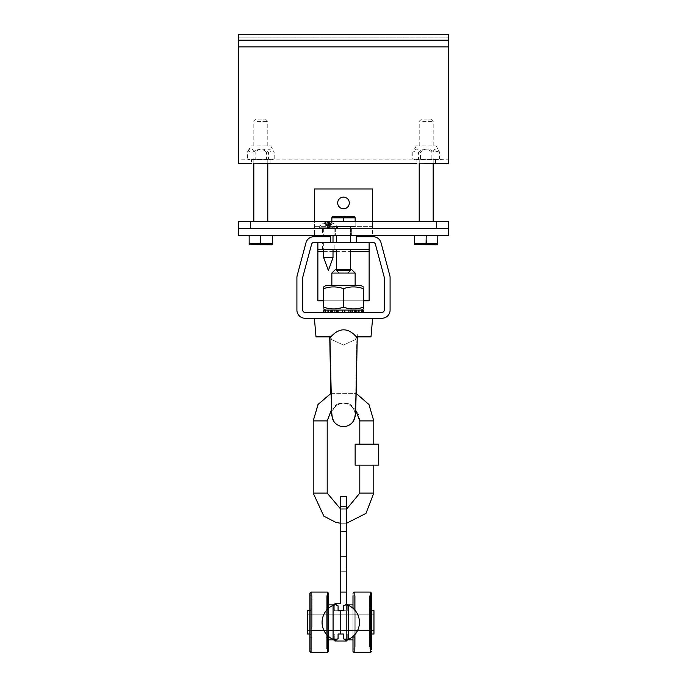 <?xml version="1.0" encoding="UTF-8"?>
<svg xmlns="http://www.w3.org/2000/svg" width="687" height="687" viewBox="0 0 687 687"><rect width="100%" height="100%" fill="white"/><g stroke="black" fill="none" stroke-linecap="round" stroke-linejoin="round"><path stroke-width="0.52" stroke-dasharray="3.44 2.58" d="M353.427 421.002A11.645 11.645 90 0 0 351.684 406.627L355.643 410.01L356.158 393.393L331.263 393.196M331.503 339.361L330.524 336.879C339.052 327.484 347.605 327.484 356.192 336.879L357.068 336.879C356.158 351.838 355.574 417.378 355.145 414.914A11.645 11.645 90 0 0 351.684 406.627C346.145 402.118 340.675 402.135 335.273 406.67L334.818 407.09C335.488 401.646 351.735 401.749 352.242 407.133C357.111 410.431 359.627 415.017 359.799 420.899L359.799 444.188L373.78 444.188L359.799 444.188M331.589 409.753L334.818 407.09C335.488 401.646 351.735 401.749 352.242 407.133L351.684 406.627C346.145 402.118 340.675 402.135 335.273 406.67L331.357 410.01L330.842 393.385L356.158 393.385M330.687 242.537L322.538 242.537L330.687 242.537L323.697 242.537L330.687 242.537L330.687 236.714L323.697 236.714L330.687 236.714L330.687 242.537L317.875 242.537L317.875 249.527L369.125 249.527L369.125 242.537L317.875 242.537L317.875 300.777L369.125 300.777L369.125 242.537L356.313 242.537L373.161 242.537A2.327 2.327 0 0 1 375.411 244.263L384.188 277.016A2.327 2.327 0 0 1 384.265 277.625L384.265 310.095A2.327 2.327 0 0 1 381.938 312.422L305.062 312.422A2.327 2.327 0 0 1 302.735 310.095L302.735 277.625A2.327 2.327 0 0 1 302.812 277.016L311.589 244.263A2.327 2.327 0 0 1 313.839 242.537L330.687 242.537L330.687 236.714L313.839 236.714A8.15 8.15 0 0 0 305.964 242.76L297.188 275.513A8.15 8.15 0 0 0 296.913 277.625L296.913 310.095A8.15 8.15 0 0 0 305.062 318.244L381.938 318.244A8.15 8.15 0 0 0 390.087 310.095L390.087 277.625A8.15 8.15 0 0 0 389.812 275.513L381.036 242.76A8.15 8.15 0 0 0 373.161 236.714L356.313 236.714L356.313 242.537M334.183 249.527L322.538 249.527L334.183 249.527L334.183 242.537M350.49 242.537L336.51 242.537L350.49 242.537L336.51 242.537L350.49 242.537L350.49 226.813L350.49 235.547M331.769 228.565L323.697 228.565L331.769 228.565M323.697 257.694L333.015 257.694M314.38 318.244L372.62 318.244L314.38 318.244L372.62 318.244L314.38 318.244L316.011 336.879L330.524 336.879C339.052 327.484 347.605 327.484 356.192 336.879L370.989 336.879L356.476 336.879L357.266 336.879L355.308 339.618L343.5 345.037L331.692 339.618L330.164 336.879L330.808 336.879C339.395 327.484 347.948 327.484 356.476 336.879L357.266 336.879L355.308 339.618L343.5 345.037L331.692 339.618L329.786 335.342L329.915 336.879M331.692 339.618L329.786 335.342L331.194 389.125C331.838 415.171 331.254 413.437 332.396 418.443A11.645 11.645 90 0 1 335.273 406.67A11.645 11.645 90 0 0 332.371 418.349M357.266 336.879L357.369 334.646L357.266 336.879C356.828 351.838 356.072 417.378 355.145 414.914C355.574 417.378 356.158 351.838 357.068 336.879L370.989 336.879L372.62 318.244M332.396 418.443A11.645 11.645 90 0 0 333.487 420.865L333.573 421.002C330 413.497 331.821 409.297 330.687 386.601L329.734 336.879M327.192 493.111L327.192 420.899L313.212 420.899L327.192 420.899L313.212 420.899L313.212 493.111L327.192 493.111M350.49 249.527L336.51 249.527L350.49 249.527L336.51 249.527L350.49 249.527L350.49 270.489L336.51 270.489L350.49 270.489L336.51 270.489L350.49 270.489L350.49 269.33M322.538 228.565L334.183 228.565L322.538 228.565L322.538 235.547L334.183 235.547L322.538 235.547M346.583 509.119L340.761 509.187L346.583 509.119M378.434 444.188L355.145 444.188L378.434 444.188L355.145 444.188L355.145 465.159L378.434 465.159L355.145 465.159L378.434 465.159L378.434 444.188M323.697 300.777L363.303 300.777M336.518 226.47L350.602 226.47L335.926 226.229L350.602 226.47L335.926 226.229L336.518 226.47L336.415 228.565L350.602 228.565L336.57 228.565L336.441 226.47L336.57 228.565L332.783 228.565L332.688 226.229L354.329 226.229L332.688 226.229L332.783 228.565L336.415 228.565L336.518 226.47M350.49 226.813L350.602 228.565L335.35 228.565L350.602 228.565L350.602 226.47L336.51 226.813L350.49 226.813M362.109 312.422L323.697 312.422L363.303 312.422L323.697 312.422L363.303 312.422L358.829 312.422L362.109 312.422L362.109 310.095L358.416 310.095L358.416 312.422M359.799 465.159L373.78 465.159L359.799 465.159L373.78 465.159L359.799 465.159L359.799 493.111L373.78 493.111L359.799 493.111L373.78 493.111L373.78 465.159M348.163 272.825L350.49 270.489L348.163 272.825L338.837 272.825L348.163 272.825M355.145 221.575L355.145 226.229L331.855 226.229L355.145 226.229L355.145 216.783L355.145 217.822L331.855 217.822L331.855 216.783L331.855 226.229L343.5 226.229L331.855 226.229L331.855 216.783L332.439 216.448L354.561 216.448L332.439 216.448L354.561 216.448L355.145 216.783L355.145 226.229L355.145 217.822M332.757 226.229L354.329 226.229L354.329 228.565L332.68 228.565L332.757 226.229L354.329 226.229L354.329 228.565L332.68 228.565L351.65 228.565L335.496 228.565L351.65 228.565L351.65 235.547L335.35 235.547L351.65 235.547L335.35 235.547L351.65 235.547L351.65 228.565L332.68 228.565L332.757 226.229M250.326 228.565L250.326 221.575L238.672 221.575L238.672 235.547L448.328 235.547L448.328 228.565L238.672 228.565L448.328 228.565L314.38 228.565L314.38 235.547L314.38 188.959L372.62 188.959L372.62 235.547M414.544 235.547L437.842 235.547L414.544 235.547L414.544 244.529M249.158 235.547L272.456 235.547L249.158 235.547L249.158 244.529M362.109 310.095L358.829 310.095L363.303 310.095L363.277 312.422L363.277 310.095L359.773 310.095L363.251 310.095L361.439 310.095L361.439 312.422L361.439 310.095L356.871 310.095L356.871 312.422L356.871 310.095L355.531 310.095L358.416 310.095M355.84 310.095L355.84 312.422L355.84 310.095M358.107 312.422L358.107 310.095L355.531 310.095L355.531 312.422L355.531 310.095L354.166 310.095L356.519 310.095L356.519 312.422L356.519 310.095L348.627 310.095L349.82 310.095L349.82 312.422L349.82 310.095L342.16 310.095L342.16 312.422L342.16 310.095L334.706 310.095L334.706 312.422L334.706 310.095L328.893 310.095L332.834 310.095L330.481 310.095L330.481 312.422M358.107 310.095L352.294 310.095L352.294 312.422M351.881 312.422L351.881 310.095L350.396 310.095L352.294 310.095M350.825 310.095L350.825 312.422L350.825 310.095M350.396 310.095L350.396 312.422L350.396 310.095M351.881 310.095L344.84 310.095L344.84 312.422M344.376 312.422L344.221 310.095L344.84 310.095M336.742 312.422L336.742 310.095L344.685 310.095L344.685 312.422M344.221 310.095L344.221 312.422L344.221 310.095M344.376 310.095L337.18 310.095L337.18 312.422M330.129 312.422L330.129 310.095L337.935 310.095L337.935 312.422L337.935 310.095L338.373 310.095L338.373 312.422L338.373 310.095L337.18 310.095M336.742 310.095L328.584 310.095L328.584 312.422L328.584 310.095L324.736 310.095L324.736 312.422L324.736 310.095L323.697 310.095L327.21 310.095L323.749 310.095L323.749 312.422M332.834 310.095L332.834 312.422L332.834 310.095M332.491 310.095L332.491 312.422L332.491 310.095M330.129 310.095L325.758 310.095L325.758 312.422M325.561 312.422L325.561 310.095L328.927 310.095L325.758 310.095M328.927 310.095L328.927 312.422L328.927 310.095M328.73 310.095L328.73 312.422L328.73 310.095M325.561 310.095L323.749 310.095L327.21 310.095L327.227 312.422L327.227 310.095L323.749 310.095M323.723 310.095L323.723 312.422L323.697 310.095L331.469 310.095L331.469 312.422L331.469 310.095L331.16 312.422L331.16 310.095L324.891 310.095L324.891 312.422L324.891 310.095L328.171 310.095L328.171 312.422L328.171 310.095L328.017 312.422L328.017 310.095L325.681 310.095L330.481 310.095M328.893 310.095L328.893 312.422L328.893 310.095L361.319 310.095L359.79 310.095L359.773 312.422L359.79 310.095L363.251 310.095L363.251 312.422L363.251 310.095L358.27 310.095L358.27 312.422L358.073 310.095L358.073 312.422L358.073 310.095L361.242 310.095L361.242 312.422L361.242 310.095L354.509 310.095L354.509 312.422L354.166 310.095L354.166 312.422L354.166 310.095L356.519 310.095L350.258 310.095L350.258 312.422L350.258 310.095L349.065 310.095L349.065 312.422L349.065 310.095L348.627 310.095L348.627 312.422L348.627 310.095L349.82 310.095L342.624 310.095L342.624 312.422L342.779 310.095L342.779 312.422L342.779 310.095L342.315 310.095L342.315 312.422L342.315 310.095L335.119 310.095L335.119 312.422L335.119 310.095L336.604 310.095L336.604 312.422L336.604 310.095L336.175 312.422L336.175 310.095L328.893 310.095M362.264 310.095L362.264 312.422M358.983 310.095L358.983 312.422L358.983 310.095M358.829 310.095L358.829 312.422L358.829 310.095M344.685 310.095L326.6 310.095L361.302 310.095L363.303 308.952L363.303 307.183L361.946 307.604L363.303 307.183L363.303 308.952L363.303 307.183C356.708 309.502 350.112 309.502 343.5 307.183L341.336 307.836L343.5 307.183C336.896 309.502 330.301 309.502 323.697 307.183C323.697 309.502 323.697 309.502 323.697 307.183C323.697 309.502 323.697 309.502 323.697 307.183C323.697 309.502 323.697 309.502 323.697 307.183L324.53 307.45L323.697 307.183L323.697 288.66C330.301 286.342 336.896 286.342 343.5 288.66L343.5 307.183L345.552 307.81L343.5 307.183L343.5 288.66L343.5 307.183M327.227 310.095L327.227 312.422L327.227 310.095M359.773 310.095L359.773 312.422L359.773 310.095M363.303 312.422L363.303 310.095L361.302 310.095M238.672 228.565L314.38 228.565L314.38 235.547M334.706 228.565L319.043 228.565L334.706 228.565M345.527 217.247L346.858 216.98L345.527 217.247M346.926 216.972L347.631 216.877L346.926 216.972M347.699 216.869L348.738 216.8L347.699 216.869M348.773 216.791L349.726 216.791L348.773 216.791M351.512 216.937L351.95 217.006L351.512 216.937M343.5 221.575L343.5 217.822M333.882 217.247L335.204 216.98L333.882 217.247M335.273 216.972L335.986 216.877L335.273 216.972M336.055 216.869L338.794 216.826L336.055 216.869M339.481 216.894L340.305 217.006L339.481 216.894M331.855 217.822L331.855 221.575M250.326 221.575L448.328 221.575L448.328 228.565M437.842 244.529L437.842 235.547M435.816 244.074L434.485 244.332M434.416 244.34L433.703 244.435M433.643 244.443L430.569 244.46M430.208 244.426L429.392 244.306M426.55 243.61L426.198 235.547M424.171 244.074L422.84 244.332M422.771 244.34L422.058 244.435M421.99 244.443L420.951 244.52M420.925 244.52L419.963 244.529M418.185 244.374L417.739 244.306M272.456 244.529L272.456 235.547M270.429 244.074L269.098 244.332M269.029 244.34L268.316 244.435M268.248 244.443L267.569 244.503M267.552 244.503L266.539 244.529M266.187 244.529L265.508 244.495M265.491 244.486L264.89 244.435M264.821 244.426L264.006 244.306M261.163 243.61L260.802 235.547M258.776 244.074L257.453 244.332M257.385 244.34L256.672 244.435M256.603 244.443L253.537 244.46M253.177 244.426L252.352 244.306M335.35 228.565L335.35 235.547L335.35 228.565M325.681 310.095L323.697 308.952M436.674 221.575L436.674 228.565M372.62 221.575L372.62 228.565M314.38 228.565L314.38 221.575M334.706 227.749L319.043 227.749L334.706 227.749M337.678 202.94A5.822 5.822 0 0 1 346.411 197.899A5.822 5.822 0 0 1 346.411 207.981A5.822 5.822 0 0 1 337.678 202.94M257.316 221.575L267.793 221.575L257.316 221.575M422.703 221.575L433.179 221.575L422.703 221.575M437.258 244.864L415.128 244.864M271.872 244.864L249.742 244.864M337.102 308.712L336.269 308.807L337.102 308.712M335.376 308.884L334.552 308.927L335.376 308.884M334.449 308.935L333.994 308.944L334.449 308.935M333.968 308.944L329.253 308.592L333.968 308.944M328.532 308.463L327.965 308.343L328.532 308.463M327.776 308.308L327.295 308.197L327.776 308.308M327.287 308.197L326.78 308.077L327.287 308.197M326.763 308.077L326.024 307.879L326.763 308.077M361.92 307.613L361.199 307.819L361.92 307.613M360.606 307.982L360.048 308.12L360.606 307.982M359.971 308.137L359.464 308.257L359.971 308.137M359.43 308.265L351.735 308.892L359.43 308.265M351.71 308.892L345.793 307.87L351.71 308.892M330.55 223.112A10.339 6.26 -45 0 1 331.426 223.052A10.339 6.26 135 0 1 332.242 223.112A10.451 7.007 103.5 0 0 331.435 222.614L331.538 222.614A10.451 7.531 104.5 0 1 332.405 223.112A10.339 5.822 132.9 0 0 330.842 223.112A10.451 7.531 -104.5 0 0 329.846 222.614L327.098 222.614A10.451 7.007 103.5 0 0 326.162 223.112A10.339 6.26 -135 0 0 324.479 223.112A10.451 7.007 -103.5 0 1 325.286 222.614L325.183 222.614A10.451 7.531 -104.5 0 0 324.307 223.112A10.339 5.822 -132.9 0 1 325.878 223.112A10.451 7.531 104.5 0 1 326.875 222.614L329.623 222.614A10.451 7.007 -103.5 0 1 330.55 223.112L329.125 227.38L329.769 227.38L326.943 227.38L329.125 227.38L330.808 222.33L331.538 222.614L329.391 227.38L331.435 222.614M327.587 227.38L325.904 222.33L325.183 222.614L327.33 227.38M257.316 159.848L267.793 159.848L257.316 159.848M422.703 159.848L433.179 159.848L422.703 159.848M363.303 307.183L363.303 288.66C363.303 286.342 363.303 286.342 363.303 288.66L361.439 288.085L363.303 288.66C363.303 286.342 363.303 286.342 363.303 288.66C363.303 286.342 363.303 286.342 363.303 288.66L363.303 307.183L363.303 288.66C356.699 286.342 350.095 286.342 343.5 288.66L341.637 288.085L343.5 288.66M323.998 288.566L327.879 287.51L323.998 288.566M328.558 287.381L329.176 287.269L328.558 287.381M330.241 287.106L336.106 287.011L330.241 287.106M337.523 287.192L341.516 288.051L337.523 287.192M343.792 288.566L347.682 287.51L343.792 288.566M348.361 287.381L348.97 287.269L348.361 287.381M350.044 287.106L355.909 287.011L350.044 287.106M357.317 287.192L361.319 288.051L357.317 287.192M363.303 286.891L361.319 285.749L325.681 285.749L361.319 285.749L325.681 285.749L323.697 286.891L323.697 288.66M326.162 223.112L327.596 227.38M324.479 223.112L327.003 227.38M325.286 222.614L327.364 227.38M324.307 223.112L326.943 227.38M325.878 223.112L327.493 227.38M326.875 222.614L327.879 227.38M328.274 222.33L328.334 227.38M329.623 222.614L328.772 227.38M332.242 223.112L329.717 227.38M332.405 223.112L329.769 227.38M330.842 223.112L329.228 227.38M329.846 222.614L328.841 227.38M328.446 222.33L328.386 227.38M327.098 222.614L327.948 227.38M251.485 159.848L270.12 159.848L251.485 159.848L251.485 163.343M416.88 159.848L435.515 159.848L416.88 159.848L416.88 163.343M267.793 159.848L267.793 163.171L253.821 163.171L253.821 159.848M270.12 159.848L270.12 163.343M433.179 159.848L433.179 163.171L419.207 163.171L419.207 159.848M435.515 159.848L435.515 163.343M355.145 285.749L331.855 285.749L355.145 285.749L331.855 285.749L355.145 285.749L355.145 273.057L331.855 273.057L355.145 273.057L331.855 273.057L331.855 285.749M422.016 159.195L448.328 159.848L448.328 46.871L448.328 163.343L448.328 34.35L238.672 34.35L238.672 163.343L238.672 46.871L238.672 159.848L250.059 159.736L247.406 158.8L247.406 152.153C249.982 148.083 252.558 148.083 255.135 152.153C259.6 148.083 264.066 148.083 268.531 152.153L273.649 151.088L274.199 152.153C271.631 148.083 269.055 148.083 266.479 152.153C262.013 148.083 257.548 148.083 253.082 152.153L247.955 151.088L247.406 152.153M355.145 273.057L351.418 269.33L335.582 269.33L351.418 269.33L335.582 269.33L331.855 273.057M238.672 40.172L238.672 46.871L238.672 37.845L238.672 40.172L448.328 40.172L448.328 46.871L448.328 37.845L448.328 40.172L238.672 40.172L448.328 40.172M419.207 159.375L415.446 159.736L412.801 158.8L415.446 159.736M430.371 159.195L414.544 159.848L272.456 159.848L256.629 159.195L250.059 159.736M249.613 159.788L247.406 158.8L249.158 159.848L264.984 159.195L271.554 159.736L274.199 158.8L274.199 152.153M272 159.788L274.199 158.8L271.554 159.736M433.179 159.375L436.941 159.736L439.594 158.8L439.594 152.153C437.018 148.083 434.442 148.083 431.865 152.153C427.4 148.083 422.934 148.083 418.469 152.153L413.351 151.088L412.801 152.153C415.369 148.083 417.945 148.083 420.521 152.153C424.987 148.083 429.452 148.083 433.918 152.153L439.045 151.088L439.594 152.153M437.387 159.788L439.594 158.8L436.941 159.736M238.672 34.35L238.672 37.845L448.328 37.845L238.672 37.845L448.328 37.845L238.672 37.845L238.672 34.35L448.328 34.35L238.672 34.35L238.672 37.845L238.672 34.35M448.328 34.35L448.328 37.845L448.328 34.35M256.629 159.195L255.135 158.8L255.135 152.153M255.135 158.8L253.821 159.375M269.922 159.556L268.531 158.8L268.531 152.153M268.531 158.8L266.633 159.29M412.801 152.153L412.801 158.8L415 159.788M420.521 158.8L420.521 152.153M435.309 159.556L433.918 158.8L433.918 152.153M433.918 158.8L432.029 159.29M251.691 159.556L253.082 158.8L253.082 152.153M431.865 158.8L431.865 152.153M417.078 159.556L418.469 158.8L418.469 152.153M418.469 158.8L420.367 159.29M264.984 159.195L266.479 158.8L266.479 152.153M266.479 158.8L267.793 159.375M253.082 158.8L254.971 159.29M250.944 145.867L270.704 145.867L250.944 145.867L247.955 151.088M416.331 145.867L436.09 145.867L416.331 145.867M257.316 145.867L267.793 145.867L257.316 145.867M422.703 145.867L433.179 145.867L422.703 145.867M257.316 121.41L267.793 121.41L257.316 121.41M422.703 121.41L433.179 121.41L422.703 121.41M258.475 119.083L265.465 119.083L258.475 119.083M423.862 119.083L430.852 119.083L423.862 119.083M312.078 626.699L312.078 595.809L312.078 626.699M312.078 624.878L312.078 606.99L312.078 624.878M309.897 626.699L309.897 595.809L309.897 648.923L309.897 595.809L309.897 648.923L309.897 595.809L309.897 648.923L309.897 595.809L312.078 595.809L309.897 595.809M309.897 624.878L309.897 606.99L309.897 624.878M309.897 627.111L309.897 593.25L309.897 627.111M309.897 624.457L309.897 609.558L309.897 624.457M311.065 624.268L311.065 610.717L311.065 624.268M309.897 610.717L311.065 610.717L309.897 609.558L311.065 610.717L307.57 610.717L307.57 634.015L307.57 610.717L307.57 634.015L307.57 610.717L307.57 634.015L307.57 610.717L307.57 634.015L311.065 634.015L309.897 635.183L311.065 634.015L309.897 634.015M328.532 595.809L326.351 595.809L328.532 595.809L326.351 595.809L328.532 595.809L328.532 648.923L326.351 648.923L328.532 648.923L326.351 648.923L326.351 595.809L326.351 648.923L326.351 595.809L326.351 648.923L326.351 595.809L326.351 648.923L326.351 595.809L326.351 648.923L328.532 648.923L328.532 595.809L328.532 651.482L328.532 593.25L328.532 636.471M307.57 618.996L307.57 630.52L307.57 618.996M373.96 618.996L373.96 630.52L373.96 618.996M371.624 610.717L373.96 610.717L373.96 634.015L373.96 610.717L373.96 634.015L373.96 610.717L373.96 634.015L373.96 610.717L373.96 634.015L370.465 634.015L370.465 610.717L370.465 634.015L370.465 610.717L370.465 634.015L370.465 610.717L370.465 634.015L370.465 610.717L370.465 634.015L371.624 635.183L371.624 609.558L371.624 635.183L371.624 609.558L371.624 635.183L371.624 609.558L371.624 635.183L371.624 609.558L371.624 635.183L370.465 634.015L371.624 635.183L370.465 634.015L371.624 634.015M326.351 624.878L326.351 606.99L326.351 624.878M328.532 624.878L328.532 606.99L328.532 624.878M328.532 639.752L328.532 604.895L328.532 639.752M371.624 636.669L371.624 606.99L371.624 636.669M334.938 639.752L334.938 604.895L334.938 639.752M369.451 636.669L369.451 606.99L369.451 636.669M346.583 640.001L346.583 634.015L334.938 634.015L334.938 603.736L340.761 603.736L340.761 592.082L340.761 603.736L334.938 603.736L334.938 610.717L334.286 610.717L343.44 610.717L343.44 605.9L345.887 604.8L348.446 605.367A18.635 18.635 0 0 1 348.446 639.365L345.235 640.001L343.44 638.841L343.44 634.015L340.761 634.015L340.761 610.717L338.081 610.717L343.44 610.717L340.761 610.717L340.761 634.015L343.44 634.015L343.44 638.841L343.44 634.015L347.236 634.015L334.938 634.015L334.938 640.001L336.295 640.001L333.075 639.365A18.635 18.635 0 0 1 333.075 605.367L333.71 604.792L334.286 605.9L334.286 610.717L334.286 605.9L333.693 604.8L334.286 605.9L334.286 610.717L346.583 610.717L334.938 610.717L346.583 610.717L346.583 604.732L345.235 604.732L348.446 605.367A18.635 18.635 0 0 1 348.446 639.365L347.82 639.949L347.236 638.841L347.236 634.015L343.44 634.015L347.236 634.015L347.236 638.841L347.828 639.941L347.236 638.841L347.236 634.015L346.583 634.015L346.583 641.005L334.938 641.005L334.938 603.736L340.761 603.736L340.761 506.482L340.761 592.082L346.583 592.082L346.583 610.717L334.286 610.717L338.081 610.717L338.081 605.9L338.081 610.717L334.286 610.717L347.236 610.717L343.44 610.717L343.44 605.9L345.235 604.732L343.44 605.9L343.44 610.717L347.236 610.717L334.938 610.717L346.583 610.717L346.583 592.082L340.761 592.082L346.583 592.082L346.583 610.717L334.938 610.717L334.938 604.732M369.451 647.068L369.451 595.809L369.451 647.068M333.822 604.732L333.075 605.367L336.295 604.732L338.081 605.9L338.081 610.717L334.286 610.717L334.286 605.9L333.693 604.8L336.295 604.732L333.856 604.732M333.693 604.8L335.634 604.8L338.081 605.9L335.634 604.8L333.075 605.367L333.075 639.365A18.635 18.635 0 0 1 333.075 605.367L335.634 604.8L333.075 605.367A18.635 18.635 0 0 0 333.075 639.365A18.635 18.635 0 0 1 333.075 605.367A18.635 18.635 0 0 0 333.075 639.365L335.634 639.941L333.702 639.949L333.075 639.365L336.295 640.001L338.081 638.841L334.286 638.841L338.081 638.841L334.286 638.841L333.693 639.941L334.286 638.841L338.081 638.841L335.634 639.941L338.081 638.841L338.081 634.015L338.081 638.841L338.081 634.015L334.286 634.015L338.081 634.015L334.286 634.015L334.286 638.841L334.286 634.015L340.761 634.015L334.938 634.015L334.938 610.717L334.938 634.015L347.236 634.015L346.583 634.015L346.583 610.717L346.583 634.015L340.761 634.015L346.583 634.015L346.583 641.005L346.583 634.015L334.938 634.015L334.938 641.005L334.938 634.015L334.286 634.015L334.286 638.841L333.693 639.941L333.075 639.365A18.635 18.635 0 0 1 333.075 605.367A18.635 18.635 0 0 0 333.075 639.365L333.693 639.941L334.286 638.841L334.286 634.015L340.761 634.015L340.761 610.717M371.624 647.068L371.624 595.809L371.624 647.068M346.583 506.482L340.761 506.482L346.583 506.482L340.761 506.482L340.761 496.581L340.761 506.482L340.761 496.581L346.583 496.581L346.583 592.082M346.583 633.122L346.583 604.895L346.583 633.122M346.583 574.615L346.583 589.755L346.583 568.793L346.583 589.755L346.583 568.793L346.119 583.933L346.119 568.793L346.583 568.793L346.583 585.564L346.583 568.793L346.119 568.793L346.119 589.755L346.583 589.755L346.119 589.755L346.119 568.793L346.119 572.984L346.119 568.793L346.583 568.793L346.119 568.793L346.583 568.793L346.119 568.793L346.119 574.615L346.583 574.615M346.583 564.13L346.583 571.704L346.583 564.13M346.583 519.87L346.583 531.523L346.583 519.87M340.761 564.13L340.761 571.704L340.761 564.13M340.761 519.87L340.761 531.523L340.761 519.87M371.624 593.25L371.624 649.447M347.699 640.001L348.446 639.365A18.635 18.635 0 0 0 348.446 605.367L345.887 604.8L347.828 604.8L347.236 605.9L347.828 604.8L348.446 605.367A18.635 18.635 0 0 1 348.446 639.365L345.235 640.001L347.665 640.001M347.828 604.8L345.887 604.8L347.828 604.8L347.236 605.9L347.236 610.717L347.236 605.9L347.236 610.717L343.44 610.717L347.236 610.717L346.583 610.717L347.236 610.717L347.236 605.9L347.82 604.792M352.989 633.122L352.989 604.895L352.989 633.122M346.119 572.984L346.583 572.984L346.119 572.984L346.119 575.311L346.119 572.984L346.583 572.984L346.119 572.984L346.119 568.793L346.119 572.984L346.583 572.984L346.119 572.984L346.119 583.237L346.119 572.984L346.583 572.984L346.119 572.984M346.119 585.564L346.119 583.237L346.119 585.564L346.583 585.564L346.583 583.237L346.583 585.564L346.119 585.564L346.119 575.311L346.119 585.564L346.583 585.564L346.119 585.564M352.989 636.669L352.989 606.99L352.989 636.669M355.17 636.669L355.17 606.99L355.17 636.669M352.989 649.447L352.989 593.25L352.989 649.447M355.17 647.068L355.17 595.809L355.17 647.068M328.532 651.482L328.532 593.25M352.989 647.068L352.989 595.809L352.989 648.923L352.989 595.809L352.989 648.923L352.989 595.809L352.989 647.068L352.989 595.809L355.17 595.809L352.989 595.809L355.17 595.809L352.989 595.809L352.989 648.923L352.989 595.809M352.989 608.261L352.989 636.471M346.583 641.005L334.938 641.005L346.583 641.005M346.583 634.015L346.583 610.717L346.583 634.015L334.938 634.015L346.583 634.015M346.583 575.311L346.583 583.237L346.583 575.311L346.119 575.311L346.583 575.311M347.828 639.941L345.887 639.941L347.828 639.941L345.887 639.941L343.44 638.841L345.887 639.941L348.446 639.365L347.828 639.941L347.236 638.841L347.236 634.015L343.44 634.015M340.761 506.482L340.761 592.082M346.119 589.755L346.583 589.755L346.119 589.755L346.119 583.933L346.119 589.755M346.119 568.793L346.583 568.793L346.119 568.793M348.446 605.367A18.635 18.635 0 0 1 348.446 639.365A18.635 18.635 0 0 0 348.446 605.367A18.635 18.635 0 0 1 348.446 639.365L348.446 605.367M309.897 651.482L309.897 593.25M359.799 420.899L373.78 420.899L359.799 420.899L373.78 420.899L373.78 444.188M317.875 251.39L369.125 251.39M323.697 251.39L333.015 251.39M336.51 251.39L350.49 251.39M372.62 226.701L314.38 226.701L372.62 226.701M448.328 46.871L238.672 46.871M311.065 627.308L311.065 592.082L311.065 627.308M327.364 609.36L327.364 635.381M334.286 605.9L338.081 605.9L334.286 605.9M347.236 638.841L343.44 638.841L347.236 638.841M346.119 583.933L346.583 583.933L346.119 583.933M346.119 583.237L346.583 583.237L346.119 583.237M347.236 605.9L343.44 605.9L347.236 605.9M370.465 650.529L370.465 592.082L370.465 650.529M354.157 650.529L354.157 592.082L354.157 650.529M327.364 652.65L327.364 592.082L327.364 652.65L327.364 592.082L327.364 652.65L327.364 592.082L311.065 592.082L327.364 592.082L311.065 592.082L311.065 652.65L327.364 652.65M354.157 609.36L354.157 635.381M354.157 652.65L354.157 592.082L370.465 592.082L370.465 652.65L354.157 652.65M322.538 249.527L322.538 242.537M323.697 228.565L323.697 235.547M323.697 242.537L323.697 249.527M333.015 228.565L333.015 235.547M333.015 242.537L333.015 249.527M355.231 414.768L357.214 335.342L355.308 339.618L357.214 335.342L355.231 414.768M356.776 361.577L356.802 359.954M356.862 356.484L356.879 355.583M336.51 235.547L336.51 242.537M346.583 523.236L340.761 523.271L346.583 523.236M336.51 269.33L336.51 249.527M336.51 226.813L335.926 226.229L336.51 226.813M334.183 228.565L334.183 235.547M338.837 272.825L336.51 270.489L338.837 272.825M325.853 222.348A10.46 10.46 0 0 0 319.043 227.749L319.043 228.565M330.859 222.348A10.46 10.46 0 0 1 337.678 227.749L337.678 228.565M270.704 145.867L273.649 151.088M416.296 145.867L413.351 151.088M436.09 145.867L439.045 151.088M267.793 145.867L267.793 121.41L265.465 119.083M253.821 145.867L253.821 121.41L256.148 119.083M433.179 145.867L433.179 121.41L430.852 119.083M419.207 145.867L419.207 121.41L421.535 119.083M309.897 648.923L312.078 648.923L309.897 648.923M309.897 637.742L312.078 637.742L309.897 637.742M309.897 606.99L312.078 606.99L309.897 606.99M373.96 614.212L307.57 614.212L373.96 614.212M373.96 630.52L307.57 630.52L373.96 630.52M326.351 637.742L328.532 637.742L326.351 637.742M326.351 606.99L328.532 606.99L326.351 606.99M370.465 610.717L371.624 609.558L370.465 610.717L371.624 609.558L370.465 610.717L373.96 610.717L370.465 610.717M328.532 639.837L333.581 639.837M328.532 604.895L333.581 604.895M369.451 637.742L371.624 637.742L369.451 637.742M369.451 606.99L371.624 606.99L369.451 606.99M369.451 648.923L371.624 648.923L369.451 648.923M369.451 595.809L371.624 595.809L369.451 595.809M352.989 639.837L347.94 639.837M352.989 604.895L347.94 604.895M346.583 556.564L340.761 556.564L346.583 556.564M346.583 571.704L340.761 571.704L346.583 571.704M346.583 508.225L340.761 508.225L346.583 508.225M346.583 531.523L340.761 531.523L346.583 531.523M352.989 637.742L355.17 637.742L352.989 637.742M352.989 606.99L355.17 606.99L352.989 606.99M352.989 648.923L355.17 648.923L352.989 648.923M311.065 610.717L309.897 609.558L311.065 610.717L307.57 610.717L311.065 610.717M311.065 634.015L309.897 635.183L311.065 634.015L307.57 634.015L311.065 634.015M373.96 634.015L370.465 634.015L373.96 634.015M345.235 604.732L347.665 604.732L345.235 604.732M354.157 592.082L370.465 592.082L354.157 592.082"/><path stroke-width="1.03" d="M332.371 418.349A11.645 11.645 90 0 0 332.396 418.443A11.645 11.645 90 0 0 353.427 421.002L355.119 416.442L355.643 410.01L359.799 420.899L359.799 444.188M331.263 393.196L318.124 404.368L313.212 420.899L313.212 493.111L323.826 516.135L335.969 522.438L340.761 523.271L335.969 522.438L323.826 516.135L313.212 493.111L327.192 493.111L340.761 509.187L327.192 493.111L327.192 420.899L331.589 409.753M329.734 336.879L330.842 393.385L317.995 404.557L313.212 420.899L327.192 420.899L331.357 410.01L331.718 415.274L333.487 420.865A11.645 11.645 90 0 0 355.145 414.914C356.072 417.378 356.828 351.838 357.266 336.879L356.862 356.484M369.125 242.537L369.125 249.527L317.875 249.527L317.875 300.777L323.697 300.777M317.875 242.537L317.875 249.527M356.313 242.537L330.687 242.537L330.687 236.714L313.839 236.714A8.15 8.15 0 0 0 305.964 242.76L297.188 275.513A8.15 8.15 0 0 0 296.913 277.625L296.913 310.095A8.15 8.15 0 0 0 305.062 318.244L381.938 318.244A8.15 8.15 0 0 0 390.087 310.095L390.087 277.625A8.15 8.15 0 0 0 389.812 275.513L381.036 242.76A8.15 8.15 0 0 0 373.161 236.714L356.313 236.714L356.313 242.537L373.161 242.537A2.327 2.327 0 0 1 375.411 244.263L384.188 277.016A2.327 2.327 0 0 1 384.265 277.625L384.265 310.095A2.327 2.327 0 0 1 381.938 312.422L305.062 312.422A2.327 2.327 0 0 1 302.735 310.095L302.735 277.625A2.327 2.327 0 0 1 302.812 277.016L311.589 244.263A2.327 2.327 0 0 1 313.839 242.537L330.687 242.537M333.015 249.527L333.015 257.694L323.697 257.694L323.697 249.527M330.164 336.879L330.808 336.879C339.395 327.484 347.948 327.484 356.476 336.879L370.989 336.879L372.62 318.244M353.427 421.002L353.427 421.002C356.029 415.008 355.213 416.631 355.909 402.883L356.802 359.954M363.303 300.777L369.125 300.777L369.125 249.527M350.49 235.547L350.49 242.537M314.38 318.244L316.011 336.879L330.808 336.879M373.78 465.159L373.78 493.111L359.799 493.111L346.583 509.119L359.799 493.111L359.799 465.159M355.145 444.188L378.434 444.188L378.434 465.159L355.145 465.159L355.145 444.188M350.49 249.527L350.49 269.33M448.328 235.547L238.672 235.547L238.672 228.565L448.328 228.565L448.328 235.547M358.107 312.422L358.107 310.095L362.109 310.095L362.109 312.422M358.416 310.095L358.416 312.422M358.107 310.095L352.294 310.095L352.294 312.422M351.881 312.422L352.294 310.095M351.881 310.095L344.84 310.095L344.84 312.422M344.376 312.422L344.376 310.095L344.84 310.095M344.685 310.095L344.685 312.422M344.376 310.095L337.18 310.095L337.18 312.422M336.742 312.422L336.742 310.095L337.18 310.095M336.742 310.095L330.481 310.095L330.481 312.422M330.129 312.422L330.481 310.095M330.129 310.095L325.758 310.095L325.758 312.422M325.561 312.422L325.758 310.095M325.561 310.095L323.749 310.095L323.749 312.422M323.697 310.095L323.697 312.422L323.749 310.095M363.303 312.422L363.303 310.095L362.264 310.095L362.264 312.422M343.5 217.822L331.855 217.822L332.439 216.448L354.561 216.448L355.145 217.822L343.5 217.822L343.5 221.575M354.131 217.513L354.793 217.71L354.131 217.513M342.487 217.513L343.139 217.71L342.487 217.513M355.145 221.575L355.145 217.822M331.855 221.575L331.855 217.822M238.672 228.565L238.672 221.575L448.328 221.575L448.328 228.565M414.544 244.529L414.544 243.49L437.842 243.49L437.258 244.864L414.544 244.529M414.544 235.547L414.544 243.49M426.198 235.547L426.06 243.533M437.842 235.547L437.705 243.533M427.211 243.808L426.55 243.61M415.566 243.808L414.905 243.61M249.158 244.529L249.158 243.49L272.456 243.49L271.872 244.864L249.158 244.529M249.158 235.547L249.158 243.49M260.802 235.547L260.665 243.533M272.456 235.547L272.318 243.533M261.824 243.808L261.163 243.61M250.18 243.808L249.518 243.61M436.674 221.575L436.674 228.565M250.326 221.575L250.326 228.565M341.336 307.836L337.102 308.712L341.336 307.836M336.269 308.807L335.376 308.884L336.269 308.807M329.253 308.592L328.532 308.463L329.253 308.592M325.234 307.664L324.53 307.45L325.234 307.664M361.319 310.095L363.303 308.952L363.303 288.66C363.303 286.342 363.303 286.342 363.303 288.66C356.699 286.342 350.095 286.342 343.5 288.66C336.896 286.342 330.301 286.342 323.697 288.66L323.697 307.183C323.697 309.502 323.697 309.502 323.697 307.183C330.301 309.502 336.896 309.502 343.5 307.183C350.112 309.502 356.708 309.502 363.303 307.183L363.303 307.312M314.38 221.575L314.38 188.959L372.62 188.959L372.62 221.575M337.678 202.94A5.822 5.822 0 0 1 346.411 197.899A5.822 5.822 0 0 1 346.411 207.981A5.822 5.822 0 0 1 337.678 202.94M323.697 288.66L323.697 286.891L325.681 285.749L361.319 285.749L363.303 286.891M329.176 287.269L330.241 287.106L329.176 287.269M336.106 287.011L337.523 287.192L336.106 287.011M343.5 288.66L343.5 307.183M348.97 287.269L350.044 287.106L348.97 287.269M355.909 287.011L357.317 287.192L355.909 287.011M253.821 221.575L253.821 163.171L270.12 163.343L267.793 163.171L267.793 221.575M419.207 221.575L419.207 163.171L435.515 163.343L433.179 163.171L433.179 221.575M251.485 163.343L238.672 163.343L238.672 34.35L448.328 34.35L448.328 163.343L435.515 163.343M416.88 163.343L270.12 163.343M331.855 285.749L331.855 273.057L355.145 273.057L355.145 285.749M331.855 273.057L335.582 269.33L351.418 269.33L355.145 273.057M334.011 604.8L333.075 605.367A18.635 18.635 0 0 0 333.075 639.365L334.938 640.001L334.938 641.005L346.583 641.005L346.583 640.001M347.519 639.941L348.446 639.365A18.635 18.635 0 0 0 348.446 605.367L346.583 604.732L346.583 592.082L340.761 592.082L340.761 603.736L334.938 603.736L334.938 604.732M340.761 610.717L340.761 634.015L338.081 634.015L343.44 634.015L343.44 638.841L345.887 639.941L348.446 639.365L348.446 605.367L345.887 604.8L343.44 605.9L343.44 610.717L338.081 610.717L338.081 605.9L335.634 604.8L333.075 605.367L333.075 639.365L336.295 640.001L333.908 640.001M346.583 592.082L346.583 496.581L340.761 496.581L340.761 592.082M333.856 604.732L336.295 604.732L333.693 604.8M333.856 640.001L338.081 638.841L338.081 634.015L343.44 634.015M371.624 649.447L371.624 593.25L370.465 592.082L370.465 652.65L371.624 651.482L370.465 652.65L371.624 651.482L370.465 652.65L354.157 652.65L352.989 651.482L352.989 647.068M347.82 639.949L345.235 640.001L347.699 640.001M347.828 604.8L345.235 604.732L347.613 604.74M328.532 595.809L328.532 608.261L328.532 593.25L327.364 592.082L327.364 609.36M328.532 636.471L328.532 651.482L327.364 652.65L328.532 651.482M352.989 636.471L352.989 651.482L354.157 652.65L352.989 651.482L354.157 652.65L354.157 635.381M352.989 595.809L352.989 608.261M309.897 651.482L311.065 652.65L309.897 651.482L311.065 652.65L311.065 592.082L309.897 593.25L309.897 651.482L311.065 652.65L327.364 652.65L327.364 635.381M309.897 595.809L309.897 626.699M309.897 634.015L307.57 634.015L307.57 610.717L309.897 610.717M371.624 634.015L373.96 634.015L373.96 610.717L371.624 610.717M373.78 444.188L373.78 420.899L368.996 404.566L356.158 393.385L368.996 404.566L373.78 420.899L359.799 420.899M317.875 251.39L323.697 251.39M333.015 251.39L336.51 251.39M350.49 251.39L369.125 251.39M448.328 46.871L238.672 46.871M448.328 40.172L238.672 40.172M346.583 506.482L340.761 506.482M371.624 593.25L370.465 592.082L371.624 593.25L370.465 592.082L354.157 592.082L352.989 593.25L354.157 592.082L354.157 609.36M323.697 235.547L323.697 236.714M333.015 235.547L333.015 242.537M329.915 336.879L331.666 412.355L332.396 418.443M354.629 418.357L355.231 414.768L354.629 418.357M356.158 393.393L356.776 361.577M356.879 355.583L357.266 336.879M336.51 235.547L336.51 242.537M323.697 257.694L328.36 270.489L333.015 257.694M373.78 493.111L365.973 513.404L346.583 523.236L365.973 513.404L373.78 493.111M336.51 249.527L336.51 269.33M325.681 310.095L323.697 308.952M328.532 639.837L333.581 639.837M328.532 604.895L333.581 604.895M347.94 639.837L352.989 639.837M347.94 604.895L352.989 604.895M309.897 593.25L311.065 592.082L309.897 593.25L311.065 592.082L327.364 592.082L328.532 593.25M354.157 592.082L352.989 593.25L354.157 592.082"/></g></svg>
